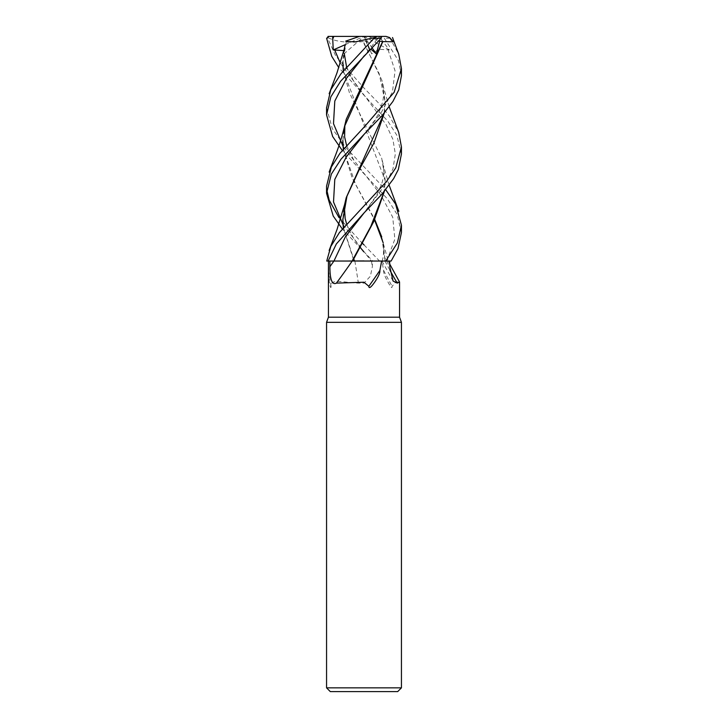 <?xml version="1.0" encoding="UTF-8"?>
<svg xmlns="http://www.w3.org/2000/svg" width="728" height="728" viewBox="0 0 728 728"><rect width="100%" height="100%" fill="white"/><g stroke="black" fill="none" stroke-linecap="round" stroke-linejoin="round"><path stroke-width="0.55" stroke-dasharray="3.64 2.73" d="M364 244.854L379.543 261.043L385.576 260.997L382.073 260.997C383.62 257.011 383.984 250.933 383.156 242.761L381.754 236.937L385.112 260.997L382.073 260.997L391.1 261.043L372.763 261.043L342.26 228.874M354.663 260.97L328.437 261.043L329.174 281.481C329.466 284.229 330.976 290.154 331.067 286.277C330.503 278.36 342.824 282.491 358.376 283.119L364 283.137L370.379 276.212L372.354 266.721L372.463 261.043L381.963 261.043L383.611 270.397C383.474 272.736 384.83 276.431 387.669 281.481C389.252 284.229 392.037 290.154 392.101 286.277L396.032 281.873L399.554 281.954M401.437 322.34L326.563 322.34M399.563 317.199L328.428 317.199M401.437 687.86L326.563 687.86M397.697 691.6L330.303 691.6M352.17 261.043L333.925 261.043M384.957 261.043A633.542 569.769 -54.1 0 0 389.99 270.388M383.146 242.724L385.13 261.043L388.151 261.043L381.963 261.043M383.611 270.397A645.154 580.216 -54.1 0 0 392.101 286.277M372.327 261.043L385.139 261.043M354.236 260.997L372.463 261.043M373.136 261.043L354.7 261.043M354.873 261.043A633.542 90.618 75 0 1 358.376 283.119M328.501 270.397A645.154 92.274 75 0 1 331.067 286.277M326.736 261.043L354.254 261.043M352.398 261.043L356.984 261.043M352.206 260.997L352.816 260.997L352.206 260.997M352.115 260.997L349.085 260.997M401.437 153.99L396.787 135.181L387.915 121.285L338.82 67.668M345.154 44.699L364 36.4L359.496 36.4L364.191 36.4L328.801 36.4L327.655 38.275L335.817 56.156L364 88.043L378.733 103.203L389.416 116.07L398.735 132.514M326.563 107.853L332.323 128.683L345.627 147.338L385.74 189.781M401.437 232.532L397.133 214.432L387.287 198.735L342.26 150.441M379.543 261.043L372.772 261.043M401.437 75.721L398.571 60.815L384.339 38.275L381.8 36.4L386.013 36.4M389.598 37.547L398.744 54.209M381.627 261.034L374.865 261.034M371.58 261.024L364 261.015M346.237 41.614L342.843 62.808L343.707 51.652M343.27 70.916L385.158 180.444L384.329 191.482M343.37 70.807L349.404 92.702L381.754 158.413L385.148 179.625L384.147 191.692M343.88 50.605L343.971 53.899L345.09 44.963M382.309 36.4L379.142 36.4L369.606 49.14L370.916 49.176M391.1 261.043L385.722 261.043M343.752 129.702L342.833 141.423L344.526 126.463M343.37 149.131L355.628 184.348L374.774 219.565M326.563 186.15L326.736 189.771M338.993 217.581L361.78 242.697M343.288 149.231L352.243 178.196L374.583 219.956M382.1 36.4L379.033 36.4L389.325 49.941L378.933 49.267L371.69 53.899L366.612 41.123L363.381 41.614L381.754 79.989L385.158 101.292L384.138 113.204M343.716 208.372L342.843 219.692M343.37 227.5L353.635 258.895M353.417 259.341L343.288 227.6M384.311 112.995L385.158 102.093L379.142 73.546L362.926 41.605M363.381 41.614L362.735 41.605M363.145 41.578C347.383 43.189 335.399 41.733 327.191 37.219M379.142 36.4L364 36.4L343.971 53.899M379.033 36.4L364 36.4L368.322 36.4L378.824 40.759M389.325 49.941L364 36.4L371.69 53.899M364.191 36.4L366.612 41.123M369.433 49.941L364 36.4L372.126 47.93M386.623 261.043A628.637 565.365 -54.1 0 0 389.762 266.721M371.453 261.043A628.637 89.917 75 0 1 372.354 266.721M386.741 261.024L394.858 239.13L392.729 217.226L381.09 195.332L342.997 146.282M343.015 224.579L371.307 261.043M326.763 261.043L328.091 261.043M327.655 38.275L326.608 38.275M389.953 38.275L384.339 38.275M340.313 63.154L386.031 124.524L392.874 139.23L395.331 153.936L393.029 168.641L386.259 183.338L364.218 212.758L376.749 195.059L381.727 183.647C384.339 175.985 384.348 167.567 381.754 158.413M369.46 49.622L364.209 55.819L369.606 49.14M379.679 36.4L377.723 39.057M387.997 49.622L395.058 70.771L392.456 91.91L380.981 113.058L364.218 134.207L374.147 121.048C377.341 116.717 380.198 110.183 382.728 101.456C384.284 93.885 383.956 86.723 381.754 79.989M379.661 36.4L381.527 39.057M364 260.942L352.634 260.979M388.151 261.043L389.726 264.073M381.927 261.043L393.075 281.017M383.429 243.916L388.233 260.997M329.347 93.211L329.147 93.748M389.18 185.303L383.419 165.62M346.583 67.003L351.724 78.26L363.782 95.113L353.99 81.891L346.583 67.003M385.158 180.444L385.148 179.625M346.237 119.31L344.854 125.125M346.583 145.5L353.863 160.178L363.791 173.428M385.167 259.059L385.158 258.167M346.246 197.607L344.863 203.421M346.583 223.742L349.285 230.467L353.508 238.12L359.823 246.901M385.158 102.093L385.158 101.292M389.18 106.761L383.438 87.096"/><path stroke-width="1.09" d="M364 261.015L391.136 261.043L397.952 248.694L401.437 232.532L401.437 225.234L397.351 242.97L385.722 261.043L356.984 261.043L385.722 261.043L381.627 261.034L379.889 270.397C380.143 272.736 378.569 276.431 375.157 281.481C373.273 284.229 368.978 290.154 368.832 286.277L364 282.227L336.4 283.119C330.73 286.031 329.921 274.429 329.884 266.721L329.848 261.043L333.925 261.043A628.637 475.448 -66.9 0 1 329.884 266.721M329.848 261.043L328.428 261.043L328.428 317.199L326.563 322.34L401.437 322.34L401.437 687.86L326.563 687.86L330.303 691.6L397.697 691.6L401.437 687.86M328.428 317.199L399.563 317.199L401.437 322.34M389.726 264.073L399.563 282.018L397.224 283.119L393.075 281.017L389.762 266.721L389.689 261.043M398.735 132.514L401.437 146.947L395.768 167.868L386.404 181.645L339.403 232.587L330.84 246.364L326.736 261.043L352.188 261.043A633.542 479.16 -66.9 0 1 336.4 283.119M379.889 270.397A645.154 487.942 -66.9 0 1 368.832 286.277M349.085 260.997L356.984 261.043M389.99 270.388A633.542 569.769 -54.1 0 0 397.224 283.119M384.329 191.482L373.81 221.439L352.598 261.043M384.147 191.692L370.861 226.344L352.115 260.997M338.82 67.668L331.759 56.365L326.608 38.275L328.801 36.4M328.137 261.043L336.336 243.962L364 212.976L381.781 194.385L393.621 178.642L398.334 169.506L401.437 153.99L401.437 146.947M385.74 189.781L395.595 204.058L401.437 225.234M342.26 150.441L332.623 136.473L326.563 114.897L330.858 96.824L340.631 81.227L381.053 38.275L381.8 36.4L377.186 36.4L374.683 37.547L341.086 73.628L330.794 89.699L326.563 107.853M364 134.425L381.9 115.852L392.938 101.41L398.78 89.853L401.437 75.721L401.437 68.514L394.148 92.283L364 127.245L340.012 153.244L331.358 167.021L326.563 186.15L326.563 193.339L331.322 174.147L341.068 159.132L364 134.425M398.744 54.209L401.437 68.514M327.964 36.4L333.824 36.4L332.741 39.048L333.242 49.941L343.88 50.605M374.865 261.034L371.58 261.024M346.237 41.605L355.892 41.778L374.683 37.547M342.843 62.808L343.27 70.916M345.09 44.963L343.707 51.652M342.852 61.998L343.37 70.807M370.916 49.176L376.34 53.899L379.688 41.123L382.619 41.614L346.237 119.31L343.752 129.702M342.843 140.531L343.37 149.131M374.774 219.565L381.754 236.937M326.736 189.771L329.22 200.227L338.993 217.581M361.78 242.697L364 244.854M382.837 41.605L393.384 41.778L389.598 37.547L386.013 36.4L368.322 36.4M382.837 41.614L344.526 126.463M342.833 141.423L343.288 149.231M374.583 219.956L383.146 242.724M363.791 251.852L359.823 246.901M342.26 228.874L333.233 216.052L326.563 193.339M384.138 113.204L346.246 197.607L343.716 208.372M342.843 218.901L343.37 227.5M353.635 258.895L354.663 260.97M354.227 260.97L353.417 259.341M343.288 227.6L342.843 219.692L346.947 196.232L358.713 170.707L374.046 142.797L384.311 112.995M333.824 36.4L377.186 36.4M333.242 49.941L345.154 44.699M345.7 41.123L359.496 36.4M379.688 41.123L378.824 40.759M372.126 47.93L376.34 53.899M333.961 261.024L345.345 236.891L364.218 212.749M374.392 38.275L381.053 38.275M334.552 49.622L340.313 63.154M332.669 36.4L332.741 39.057M364.209 55.819L346.401 78.433L334.798 101.046L333.506 123.669L342.997 146.282M364.218 134.207L346.382 156.811L334.789 179.397L333.515 201.993L343.015 224.579M399.563 282.018L399.563 317.199M326.563 322.34L326.563 687.86M364 260.942L352.634 260.979M344.581 47.984L336.991 72.864L329.147 93.748M398.853 211.384L389.18 185.303M344.299 53.617L346.583 67.003L344.299 53.617M344.854 125.125L344.617 136.873L346.583 145.5M398.853 54.5L392.51 37.538M344.572 126.308C339.111 148.43 333.979 158.249 329.147 172.117M344.863 203.421L344.417 207.125L345.154 218.546L346.583 223.742M398.862 132.851L389.18 106.761M344.562 204.732L337.055 229.402L329.138 250.478M326.563 114.897L326.563 107.608"/></g></svg>
